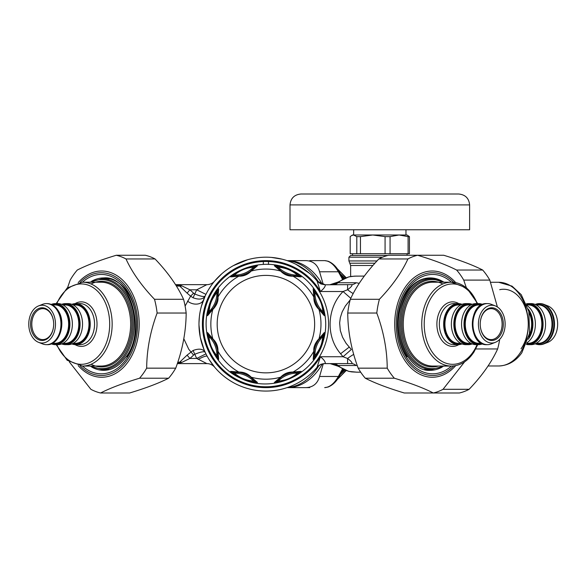 <?xml version="1.0" encoding="UTF-8"?>
<svg xmlns="http://www.w3.org/2000/svg" width="587" height="587" viewBox="0 0 587 587"><rect width="100%" height="100%" fill="white"/><g stroke="black" fill="none" stroke-linecap="round" stroke-linejoin="round"><path stroke-width="0.88" d="M263.336 264.436L263.336 261.538A62.64 62.64 0 0 1 268.486 261.538L268.486 264.436M217.513 349.903A27.457 27.457 0 0 1 217.572 350.19A3.434 3.221 169.2 0 0 217.975 351.224C218.1 346.345 216.398 342.221 212.854 338.86A55.068 55.068 0 0 1 212.854 309.393L213.529 308.755A3.434 1.937 -147.2 0 1 213.683 307.793L208.678 313.59A27.457 27.457 0 0 0 213.301 308.373A3.434 3.221 -145.8 0 0 212.854 309.393L207.549 315.681L208.913 307.405C210.241 301.997 212.949 296.42 217.043 290.653L218.672 288.833L217.975 297.029A55.068 55.068 0 0 1 238.814 276.191C243.693 276.316 247.817 274.613 251.177 271.069A3.434 3.221 -124.2 0 0 250.157 271.517C246.988 273.579 243.554 275.002 239.848 275.787A3.434 3.221 -100.8 0 0 238.814 276.191L230.61 276.888L232.437 275.259C239.18 270.24 246.709 267.122 255.029 265.904L257.466 265.764L251.177 271.069A55.068 55.068 0 0 1 280.645 271.069C284.005 274.613 288.129 276.316 293.008 276.191A3.434 3.221 -79.2 0 0 291.974 275.787C288.268 275.002 284.834 273.579 281.665 271.517A3.434 3.221 -55.8 0 0 280.645 271.069L274.356 265.764L276.793 265.904C285.113 267.122 292.642 270.24 299.385 275.259L301.212 276.888L293.008 276.191A55.068 55.068 0 0 1 313.847 297.029L313.15 288.826L314.779 290.653C319.798 297.396 322.923 304.924 324.134 313.245L324.273 315.681L318.968 309.393C315.424 306.032 313.722 301.909 313.847 297.029A3.434 3.221 -10.8 0 1 314.25 298.064L313.825 291.108L314.918 292.627C319.666 298.13 322.307 304.506 322.835 311.748L323.144 313.59L318.521 308.373C316.459 305.203 315.036 301.769 314.25 298.064A27.457 27.457 0 0 0 314.309 298.35M313.15 288.826A3.434 3.427 3.8 0 1 313.825 291.108A27.457 27.457 0 0 0 314.243 298.035M314.581 299.561A27.457 27.457 0 0 0 315.615 302.833M315.975 303.714A27.457 27.457 0 0 0 317.684 307.06M318.352 308.116A27.457 27.457 0 0 0 323.144 313.59L322.857 313.341M324.134 335.016A3.434 2.487 -171.7 0 1 322.835 336.505L322.028 341.612C321.162 346.176 318.792 350.85 314.918 355.627A3.434 2.487 -143.3 0 1 314.779 357.6C318.873 351.84 321.581 346.257 322.901 340.849L324.273 332.572L318.968 338.86A55.068 55.068 0 0 0 318.968 309.393A3.434 3.221 -34.2 0 0 318.521 308.373M324.273 315.681A3.434 3.427 -48.8 0 0 323.144 313.59M324.134 313.245A3.434 2.487 171.7 0 0 322.835 311.748A26.312 26.312 0 0 1 314.918 292.627A3.434 2.487 143.3 0 0 314.779 290.653M324.273 332.572A3.434 3.427 48.8 0 1 323.144 334.663A27.457 27.457 0 0 0 318.536 339.858L323.144 334.663L322.835 336.505A26.312 26.312 0 0 0 314.918 355.627L313.825 357.145L314.25 350.19C314.727 347.306 316.026 344.063 318.139 340.46L318.521 339.88A27.457 27.457 0 0 0 314.463 349.184M314.287 350.006A27.457 27.457 0 0 0 313.825 357.145L313.803 356.771M314.779 357.6L313.15 359.427L313.847 351.224C313.407 347.321 314.896 343.417 318.293 339.499L318.968 338.86A3.434 3.221 34.2 0 1 318.521 339.88L319.086 339.081M257.466 382.489L255.029 382.35C246.709 381.132 239.18 378.013 232.437 372.994L230.61 371.366L238.814 372.063C243.693 371.938 247.817 373.64 251.177 377.184L257.466 382.489A3.434 3.427 138.8 0 1 255.374 381.359L253.533 381.051C246.283 380.523 239.914 377.881 234.411 373.134L232.892 372.041L239.848 372.466C243.546 373.251 246.988 374.675 250.157 376.737L255.374 381.359A27.457 27.457 0 0 0 249.915 376.575A27.457 27.457 0 0 1 250.157 376.737L250.957 377.309M314.25 350.19A3.434 3.221 10.8 0 1 313.847 351.224A55.068 55.068 0 0 1 293.008 372.063L301.212 371.366L299.385 372.994C292.642 378.021 285.113 381.139 276.793 382.35L274.356 382.489L280.645 377.184C284.005 373.64 288.129 371.938 293.008 372.063A3.434 3.221 79.2 0 1 291.974 372.466L298.93 372.041L297.411 373.134C291.908 377.881 285.539 380.523 278.289 381.051L276.448 381.359L281.665 376.737C284.834 374.675 288.268 373.251 291.974 372.466A27.457 27.457 0 0 0 291.688 372.525M301.212 371.366A3.434 3.427 93.8 0 1 298.93 372.041A27.457 27.457 0 0 0 292.003 372.466M290.477 372.796A27.457 27.457 0 0 0 282.978 375.9M281.921 376.568A27.457 27.457 0 0 0 276.448 381.359L276.697 381.073M281.907 271.678A27.457 27.457 0 0 1 281.665 271.517L276.448 266.894L278.289 267.202C285.539 267.738 291.908 270.372 297.411 275.12L298.93 276.213L291.974 275.787A27.457 27.457 0 0 0 298.93 276.213L298.556 276.235M248.866 375.915A27.457 27.457 0 0 0 248.543 375.717A27.457 27.457 0 0 0 245.821 374.33A27.457 27.457 0 0 1 248.543 375.717A27.457 27.457 0 0 1 248.866 375.915M244.948 373.963A27.457 27.457 0 0 0 241.374 372.804A27.457 27.457 0 0 1 244.948 373.963M230.61 371.366A3.434 3.427 86.2 0 0 232.892 372.041A27.457 27.457 0 0 1 240.156 372.525A27.457 27.457 0 0 0 232.892 372.041L233.266 372.019M274.356 265.764A3.434 3.427 -41.2 0 1 276.448 266.894A27.457 27.457 0 0 0 281.643 271.502M282.956 272.339A27.457 27.457 0 0 0 283.279 272.537A27.457 27.457 0 0 0 286.008 273.931M286.874 274.29A27.457 27.457 0 0 0 290.448 275.45M240.134 275.729A27.457 27.457 0 0 1 239.848 275.787L232.892 276.213L234.411 275.12C239.907 270.372 246.283 267.731 253.533 267.202L255.374 266.894L250.157 271.517A27.457 27.457 0 0 0 255.374 266.894L255.125 267.18M230.61 276.888A3.434 3.427 -86.2 0 1 232.892 276.213A27.457 27.457 0 0 0 239.819 275.795M241.345 275.457A27.457 27.457 0 0 0 248.844 272.361M301.212 276.888A3.434 3.427 -93.8 0 0 298.93 276.213M299.385 275.259A3.434 2.487 126.7 0 0 297.411 275.12A26.312 26.312 0 0 1 278.289 267.202A3.434 2.487 98.3 0 0 276.793 265.904M257.466 265.764A3.434 3.427 -138.8 0 0 255.374 266.894M255.029 265.904A3.434 2.487 81.7 0 0 253.533 267.202A26.312 26.312 0 0 1 234.411 275.12A3.434 2.487 53.3 0 0 232.437 275.259M218.672 288.826A3.434 3.427 176.2 0 0 217.997 291.108L218.012 291.46A27.457 27.457 0 0 0 217.997 291.108L217.572 298.064A3.434 3.221 -169.2 0 1 217.975 297.029C218.408 300.933 216.926 304.844 213.529 308.755M217.043 290.653A3.434 2.487 36.7 0 0 216.904 292.627L218.012 291.46M209.786 306.641C210.66 302.078 213.03 297.404 216.904 292.627A26.312 26.312 0 0 1 208.987 311.748L209.786 306.641A3.434 1.768 15.3 0 0 208.913 307.405M217.572 298.064C217.087 300.948 215.796 304.191 213.683 307.793A27.457 27.457 0 0 0 217.359 299.069M217.535 298.247A27.457 27.457 0 0 0 218.019 291.504M207.549 315.681A3.434 3.427 -131.2 0 1 208.678 313.59L208.987 311.748A3.434 2.487 8.3 0 0 207.688 313.245M255.374 381.359A27.457 27.457 0 0 0 250.179 376.751A3.434 3.221 124.2 0 0 251.177 377.184A55.068 55.068 0 0 0 280.645 377.184A3.434 3.221 55.8 0 0 281.665 376.737M217.579 350.219A27.457 27.457 0 0 1 217.997 357.145L216.904 355.627C212.156 350.123 209.515 343.755 208.987 336.505L208.678 334.663L213.301 339.88A27.457 27.457 0 0 0 208.678 334.663A3.434 3.427 131.2 0 1 207.549 332.572L212.854 338.86A3.434 3.221 145.8 0 0 213.301 339.88C215.363 343.05 216.786 346.484 217.572 350.19L217.997 357.145A3.434 3.427 -176.2 0 0 218.672 359.427L217.975 351.224A55.068 55.068 0 0 0 238.814 372.063A3.434 3.221 100.8 0 0 239.848 372.466M217.241 348.693A27.457 27.457 0 0 0 214.138 341.194M232.437 372.994A3.434 2.487 -53.3 0 0 234.411 373.134A26.312 26.312 0 0 1 253.533 381.051A3.434 2.487 -81.7 0 0 255.029 382.35M274.356 382.489A3.434 3.427 41.2 0 0 276.448 381.359M276.793 382.35A3.434 2.487 -98.3 0 0 278.289 381.051A26.312 26.312 0 0 1 297.411 373.134A3.434 2.487 -126.7 0 0 299.385 372.994M313.15 359.427A3.434 3.427 -3.8 0 0 313.825 357.145M207.549 332.572L207.688 335.016A3.434 2.487 -8.3 0 0 208.987 336.505A26.312 26.312 0 0 1 216.904 355.627A3.434 2.487 -36.7 0 0 217.043 357.6C212.017 350.857 208.899 343.329 207.688 335.016M218.672 359.427L217.043 357.6M350.168 299.942L345.347 306.01L342.162 311.924L340.328 317.64L339.638 322.945L340.321 330.598L342.551 337.217L346.059 343.285L351.312 349.492L343.065 356.735L347.599 358.503A13.728 2.759 140.2 0 1 353.719 354.387M357.219 365.459L356.162 365.51A13.728 9.708 -90 0 0 351.231 363.602L324.963 363.602A10.295 10.295 0 0 0 317.09 367.264L320.399 356.735C323.841 359.53 325.462 361.775 325.257 363.463L320.869 364.307L317.09 367.264A10.295 10.295 0 0 1 324.963 363.602M351.474 371.835A5.151 2.26 -83.3 0 0 351.686 371.887L356.867 372.18L349.375 371.439A5.151 3.588 -75.9 0 1 348.751 371.366L338.156 366.251L330.129 363.602A13.728 13.655 -90 0 1 337.929 366.068L338.156 366.251M351.474 276.418A5.151 2.26 83.3 0 1 351.686 276.374L348.751 276.888A5.151 3.588 75.9 0 1 349.375 276.815L354.489 276.139L364.329 276.073M351.231 284.651L347.599 284.651L347.599 289.751C351.752 286.551 352.963 284.849 351.231 284.651A13.728 9.708 90 0 0 356.162 282.743L359.259 283.323M350.806 298.321L343.065 291.519L347.599 289.751A13.728 2.759 -140.2 0 0 353.198 293.581M356.867 276.073L351.686 276.374A5.151 2.26 83.3 0 1 351.884 276.367M348.751 371.366L351.686 371.887A5.151 2.26 -83.3 0 0 351.884 371.887M347.599 363.602L347.599 358.503C351.752 361.702 352.963 363.404 351.231 363.602M338.163 281.995L338.046 282.743L356.162 282.743M348.751 276.888L338.156 282.002L330.129 284.651A13.728 13.655 90 0 0 337.929 282.186M333.115 363.602A13.728 9.708 -90 0 1 338.046 365.51L337.929 366.068M193.079 350.483C199.074 348.282 203.109 348.869 205.171 352.251C204.173 351.202 200.717 351.862 194.796 354.247L193.079 350.483L187.092 355.128L189.872 358.452L181.926 362.348L177.318 363.602L206.859 363.602L178.272 363.602L179.703 362.172A5.151 3.566 -146 0 1 181.926 362.348M183.79 338.684L188.779 349.294L193.578 355.084A74.931 53.028 -0.2 0 1 189.872 358.452L196.726 358.452L205.949 353.873L206.411 354.783M221.739 273.843L214.732 280.99A10.295 10.295 0 0 1 206.859 284.651A10.295 10.295 45.3 0 0 214.732 280.99A10.295 10.295 0 0 1 206.859 284.651L196.726 289.802A77.235 77.235 0 0 0 194.796 294.014L193.079 297.77L190.621 296.171L193.578 293.17A75.305 53.241 -0 0 0 189.872 289.802L187.092 293.126L178.272 284.651L175.52 284.651A6.868 4.857 90 0 1 178.485 286.082L176.276 285.884M185.11 306.062L190.621 296.171L187.092 293.126M193.578 293.17A6.53 5.195 -64 0 0 194.796 294.014C200.717 296.391 204.173 297.051 205.171 296.009L201.4 306.275M193.079 297.77C199.074 299.972 203.102 299.385 205.171 296.009L204.034 298.607M347.599 284.651L325.257 284.79L317.237 281.166M349.126 347.166L340.607 353.748C325.469 336.322 327.054 307.691 343.065 291.519L320.399 291.519C323.841 288.723 325.462 286.478 325.257 284.79L320.869 283.947L317.347 281.29A66.933 66.933 0 0 0 220.037 275.384A66.933 66.933 0 0 0 220.037 372.87A66.933 66.933 0 0 0 317.347 366.963A66.933 66.933 0 0 0 317.354 366.956M340.607 353.748A86.245 61.239 0.5 0 0 343.065 356.735L320.399 356.735A63.499 63.499 0 0 1 224.836 372.562A63.499 63.499 0 0 1 224.836 275.699A63.499 63.499 0 0 1 320.399 291.519L317.09 280.99M187.092 355.128L179.703 362.172L177.795 362.194M205.171 296.009A66.933 66.933 0 0 1 205.949 294.38L196.726 289.802L189.872 289.802L181.926 285.906A5.151 3.566 -34 0 1 179.703 286.082L178.485 286.082M181.926 285.906L178.272 284.651L206.859 284.651L178.272 284.651M193.578 355.084A6.523 5.195 64 0 1 194.796 354.247A77.235 77.235 0 0 0 196.726 358.452L206.859 363.602A10.295 10.295 135.8 0 1 214.732 367.264L214.717 367.242M210.359 286.794L208.458 289.787M199.345 317.105L198.993 322.806M198.986 325.11L200.284 337.276L204.122 349.867M209.126 359.56L214.666 367.191M177.531 362.986A6.868 4.857 -90 0 0 178.485 362.172M483.028 313.781A15.475 10.94 -90 0 1 491.165 308.652A15.475 10.94 -90 0 1 502.105 324.127A15.475 10.94 -90 0 1 491.165 339.602A15.475 10.94 -90 0 1 480.225 324.127A15.475 10.94 -90 0 1 483.028 313.781M483.189 313.194A16.348 11.557 90 0 0 489.382 340.122A16.348 11.557 90 0 0 502.773 319.071A16.348 11.557 90 0 0 483.189 313.194M481.846 311.492A18.894 13.362 90 0 0 480.423 334.084A18.894 13.362 90 0 0 495.362 342.331A18.894 13.362 90 0 0 505.143 324.127A18.894 13.362 90 0 0 495.362 305.922A18.894 13.362 90 0 0 481.846 311.492M462.035 304.33A20.53 14.521 90 0 0 458.183 303.596A20.53 14.521 90 0 0 443.662 324.127A20.53 14.521 90 0 0 458.183 344.657A20.53 14.521 90 0 0 462.035 343.923M495.362 342.331L491.356 343.909A20.53 14.521 -90 0 1 487.467 344.657A20.53 14.521 -90 0 1 474.201 332.484A20.53 14.521 -90 0 1 476.673 310.398A20.53 14.521 -90 0 1 487.467 303.596A20.53 14.521 -90 0 1 491.356 304.345L495.362 305.922M482.646 304.44A20.53 14.521 90 0 0 478.53 303.596A20.53 14.521 90 0 0 464.009 324.127A20.53 14.521 90 0 0 478.53 344.657A20.53 14.521 90 0 0 482.646 343.813M478.53 303.596L476.057 303.596A20.53 14.521 90 0 0 461.543 324.127A20.53 14.521 90 0 0 476.057 344.657L478.53 344.657M472.205 304.33A20.53 14.521 90 0 0 468.353 303.596A20.53 14.521 90 0 0 453.839 324.127A20.53 14.521 90 0 0 468.353 344.657A20.53 14.521 90 0 0 472.205 343.923M468.353 303.596L465.887 303.596A20.53 14.521 90 0 0 451.366 324.127A20.53 14.521 90 0 0 465.887 344.657L468.353 344.657M34.391 334.135A15.475 10.94 90 0 1 32.813 317.626A15.475 10.94 90 0 1 42.741 308.652A15.475 10.94 90 0 1 53.681 324.127A15.475 10.94 90 0 1 42.741 339.602A15.475 10.94 90 0 1 34.391 334.135M33.305 334.7A16.348 11.557 -90 0 0 53.006 329.645A16.348 11.557 -90 0 0 40.055 308.043A16.348 11.557 -90 0 0 33.305 334.7M31.933 336.344A18.894 13.362 -90 0 0 38.544 342.331A18.894 13.362 -90 0 0 55.486 324.127A18.894 13.362 -90 0 0 38.544 305.922A18.894 13.362 -90 0 0 31.933 336.344M71.871 343.923A20.53 14.521 -90 0 0 75.723 344.657A20.53 14.521 -90 0 0 88.894 332.756A20.53 14.521 -90 0 0 86.795 310.853A20.53 14.521 -90 0 0 75.723 303.596A20.53 14.521 -90 0 0 71.871 304.33M38.544 305.922L42.55 304.345A20.53 14.521 90 0 1 46.439 303.596A20.53 14.521 90 0 1 57.511 310.853A20.53 14.521 90 0 1 59.61 332.756A20.53 14.521 90 0 1 46.439 344.657A20.53 14.521 90 0 1 42.55 343.909L38.544 342.331M51.26 343.813A20.53 14.521 -90 0 0 55.376 344.657A20.53 14.521 -90 0 0 68.554 332.756A20.53 14.521 -90 0 0 66.448 310.853A20.53 14.521 -90 0 0 55.376 303.596A20.53 14.521 -90 0 0 51.26 304.44M55.376 344.657L57.842 344.657A20.53 14.521 -90 0 0 71.02 332.756A20.53 14.521 -90 0 0 68.921 310.853A20.53 14.521 -90 0 0 57.842 303.596L55.376 303.596M61.694 343.923A20.53 14.521 -90 0 0 65.546 344.657A20.53 14.521 -90 0 0 78.724 332.756A20.53 14.521 -90 0 0 76.626 310.853A20.53 14.521 -90 0 0 65.546 303.596A20.53 14.521 -90 0 0 61.694 304.33M65.546 344.657L68.019 344.657A20.53 14.521 -90 0 0 81.189 332.756A20.53 14.521 -90 0 0 79.091 310.853A20.53 14.521 -90 0 0 68.019 303.596L65.546 303.596M543.863 304.345L547.869 305.922A18.894 13.362 90 0 1 557.65 324.127A18.894 13.362 90 0 1 547.869 342.331L543.863 343.909A20.53 14.521 -90 0 0 550.239 338.648A20.53 14.521 -90 0 0 543.863 304.345A20.53 14.521 -90 0 0 539.974 303.596A20.53 14.521 -90 0 0 539.666 303.596M539.666 344.657A20.53 14.521 -90 0 0 539.974 344.657A20.53 14.521 -90 0 0 543.863 343.909M526.385 303.831A20.53 14.521 90 0 1 528.564 303.596L531.03 303.596A20.53 14.521 90 0 1 544.45 316.268A20.53 14.521 90 0 1 541.302 338.648A20.53 14.521 90 0 1 531.03 344.657L528.564 344.657A20.53 14.521 90 0 1 526.385 344.43M528.564 303.596A20.53 14.521 90 0 1 541.977 316.268A20.53 14.521 90 0 1 538.837 338.648A20.53 14.521 90 0 1 528.564 344.657M527.067 305.563A20.53 14.521 90 0 1 531.125 338.648A20.53 14.521 90 0 1 527.067 342.691M528.183 308.967A20.53 14.521 90 0 1 528.66 338.648A20.53 14.521 90 0 1 528.19 339.286M464.596 361.856L443.038 389.306A69.75 49.323 -90 0 1 433.316 392.989C423.675 388.066 410.68 383.142 394.339 378.219A69.75 49.323 -90 0 1 390.604 373.449A69.75 49.323 -90 0 1 387.229 368.159C387.09 349.786 383.612 331.413 376.788 313.04A69.75 49.323 -90 0 1 379.393 299.297C392.248 285.847 401.757 272.397 407.921 258.948A69.75 49.323 -90 0 1 417.636 255.264C433.976 260.188 446.964 265.111 456.613 270.035A69.75 49.323 -90 0 1 463.73 280.094L466.305 287.645M497.387 306.972L489.807 280.094A69.75 49.323 -90 0 0 482.69 270.035C473.041 265.111 460.054 260.188 443.713 255.264L388.587 255.264A69.75 49.323 90 0 0 378.872 258.948C366.017 272.397 356.507 285.847 350.336 299.297A69.75 49.323 90 0 0 347.739 313.04C347.871 331.413 351.356 349.786 358.18 368.159A69.75 49.323 90 0 0 361.555 373.449A69.75 49.323 90 0 0 365.29 378.219C374.939 383.142 387.934 388.066 404.267 392.989L459.394 392.989A69.75 49.323 -90 0 0 469.116 389.306C481.971 375.856 491.48 362.406 497.644 348.957A69.75 49.323 -90 0 0 499.684 339.367M407.921 258.948L378.872 258.948M350.336 299.297L379.393 299.297M376.788 313.04L347.739 313.04M358.18 368.159L387.229 368.159M394.339 378.219L365.29 378.219M67.593 287.645L70.176 280.094A69.75 49.323 90 0 1 73.551 274.804A69.75 49.323 90 0 1 77.286 270.035C86.935 265.111 99.929 260.188 116.263 255.264A69.75 49.323 90 0 1 125.985 258.948C132.148 272.397 141.658 285.847 154.513 299.297A69.75 49.323 90 0 1 157.118 313.04C150.294 331.413 146.809 349.786 146.677 368.159A69.75 49.323 90 0 1 139.559 378.219C123.226 383.142 110.231 388.066 100.582 392.989A69.75 49.323 90 0 1 90.868 389.306L69.303 361.856M100.582 392.989L129.639 392.989C145.972 388.066 158.967 383.142 168.608 378.219A69.75 49.323 -90 0 0 175.726 368.159C182.55 349.786 186.035 331.413 186.167 313.04A69.75 49.323 -90 0 0 183.562 299.297C177.399 285.847 167.889 272.397 155.034 258.948A69.75 49.323 -90 0 0 145.319 255.264L116.263 255.264M154.513 299.297L183.562 299.297M186.167 313.04L157.118 313.04M155.034 258.948L125.985 258.948M146.677 368.159L175.726 368.159M168.608 378.219L139.559 378.219M497.644 348.957L475.734 348.957M443.038 389.306L469.116 389.306M489.807 280.094L463.73 280.094M456.613 270.035L482.69 270.035M377.015 260.936L348.92 260.936L348.92 257.194L382.555 257.194M387.706 255.477L350.637 255.477L348.92 257.194M390.069 236.627L385.072 236.627L372.76 234.991L360.455 236.627L356.793 236.627L353.499 234.991L351.606 235.541L352.567 234.991L407.062 234.991L409.433 236.627L409.433 253.731L408.09 253.731L408.09 236.627L399.079 234.991L390.069 236.627L390.069 253.731L408.09 253.731M351.606 235.541L350.197 236.627L350.197 253.731L390.069 253.731M409.433 236.627L408.09 236.627M385.072 253.731L385.072 236.627M360.455 236.627L360.455 253.731M356.793 253.731L356.793 236.627M324.024 194.011L300.911 194.011C294.292 194.657 290.66 198.289 290.015 204.907L469.615 204.907C468.969 198.289 465.337 194.657 458.718 194.011L324.024 194.011M469.615 204.907L469.615 229.759L290.015 229.759L290.015 204.907M372.76 234.991L361.321 234.991M342.5 279.28L338.354 271.781C334.201 264.634 329.645 260.914 324.692 260.628L328.001 261.193C332.462 262.939 336.204 266.469 339.22 271.774L319.577 271.781C317.538 264.634 312.988 260.914 305.915 260.628L291.057 260.628M305.915 260.628L287.337 260.628A63.499 44.906 90 0 1 322.314 284.306M287.072 387.625L287.337 387.625A63.499 44.906 90 0 0 322.314 363.947M309.723 387.625L305.915 387.625C312.988 387.339 317.538 383.619 319.577 376.472L339.22 376.48L343.19 369.326M339.22 376.48C336.219 381.763 332.499 385.277 328.06 387.046L324.692 387.625C329.645 387.339 334.201 383.627 338.354 376.472L342.5 368.974M318.954 365.54A63.499 44.906 90 0 1 287.351 387.537M287.351 260.716A63.499 44.906 90 0 1 318.954 282.714M323.283 363.742L319.577 376.472M305.915 387.625L287.337 387.625M319.577 271.781L323.283 284.512M341.744 276.235L343.777 278.656M341.744 372.019A3.434 1.827 -140.9 0 1 342.03 371.997A63.499 44.906 90 0 1 341.201 372.994M343.777 369.597L342.03 371.997M322.901 340.849A3.434 1.768 -164.7 0 1 322.028 341.612M318.293 339.499A3.434 1.937 32.8 0 1 318.139 340.46M312.673 337.848A48.736 48.736 0 0 0 254.413 276.77A48.736 48.736 0 0 0 230.647 357.762A48.736 48.736 0 0 0 312.673 337.848M349.375 371.439A48.053 33.98 90 0 1 338.046 365.51L356.162 365.51M349.375 276.815A48.053 33.98 90 0 0 338.046 282.743A13.728 9.708 -90 0 1 333.115 284.651M263.336 261.538A62.64 62.64 0 0 0 204.445 336.212A62.64 62.64 0 0 0 287.219 383.04A62.64 62.64 0 0 0 268.486 261.538M198.135 359.354C203.293 356.705 206.301 355.663 207.174 356.214M187.532 301.087A10.295 7.565 -158.8 0 0 203.52 299.884L202.816 301.784M432.905 366.061A41.934 29.651 -90 0 1 403.254 324.127A41.934 29.651 -90 0 1 432.905 282.193L451.403 282.193A41.934 29.651 90 0 0 421.745 324.127A41.934 29.651 90 0 0 451.403 366.061L432.905 366.061M442.811 283.991A42.807 30.267 90 0 0 402.11 320.862A42.807 30.267 90 0 0 438.364 366.061M442.869 366.061A44.524 31.485 -90 0 1 400.804 324.127A44.524 31.485 -90 0 1 442.869 282.193M473.445 352.171A41.934 29.651 90 0 0 477.26 344.657M477.26 303.596A41.934 29.651 90 0 0 451.403 282.193L466.738 287.99L477.715 303.596M443.97 282.193A45.397 32.102 90 0 0 431.672 278.73A45.397 32.102 90 0 0 399.571 324.127A45.397 32.102 90 0 0 431.672 369.524L444.08 366.061M477.07 344.657A40.195 28.418 -90 0 1 473.76 351.004A40.195 28.418 -90 0 1 431.599 351.158A40.195 28.418 -90 0 1 435.73 291.812A40.195 28.418 -90 0 1 477.07 303.596M458.77 303.611A22.277 15.754 90 0 0 440.925 309.232A22.277 15.754 90 0 0 439.81 337.055A22.277 15.754 90 0 0 458.77 344.642M458.183 344.657L453.868 344.657A20.53 14.521 -90 0 1 440.602 332.484A20.53 14.521 -90 0 1 443.075 310.398A20.53 14.521 -90 0 1 453.868 303.596L458.183 303.596M487.159 344.657A20.53 14.521 -90 0 1 486.85 344.657A20.53 14.521 -90 0 1 472.33 324.127A20.53 14.521 -90 0 1 486.85 303.596A20.53 14.521 -90 0 1 487.159 303.596M479.748 306.737A19.657 13.905 90 0 0 472.33 324.127A19.657 13.905 90 0 0 479.748 341.517M481.56 343.307L478.838 343.307A19.18 13.56 -90 0 1 466.445 331.934A19.18 13.56 -90 0 1 468.749 311.301A19.18 13.56 -90 0 1 478.838 304.947L481.56 304.947M481.516 304.969A19.613 13.868 90 0 0 464.655 324.068A19.613 13.868 90 0 0 481.435 343.307M470.884 343.307L468.661 343.307A19.18 13.56 -90 0 1 456.275 331.934A19.18 13.56 -90 0 1 458.579 311.301A19.18 13.56 -90 0 1 468.661 304.947L470.884 304.947M471.016 304.873A19.613 13.868 90 0 0 454.485 324.127A19.613 13.868 90 0 0 471.016 343.38M460.707 343.307L458.491 343.307A19.18 13.56 -90 0 1 446.098 331.934A19.18 13.56 -90 0 1 448.409 311.301A19.18 13.56 -90 0 1 458.491 304.947L460.707 304.947M460.846 304.873A19.613 13.868 90 0 0 444.308 324.127A19.613 13.868 90 0 0 460.846 343.38M123.615 297.007A41.934 29.651 90 0 1 127.907 341.751A41.934 29.651 90 0 1 101.001 366.061L82.503 366.061A41.934 29.651 -90 0 0 109.409 341.751A41.934 29.651 -90 0 0 105.124 297.007A41.934 29.651 -90 0 0 82.503 282.193L101.001 282.193A41.934 29.651 90 0 1 123.615 297.007M91.095 364.263A42.807 30.267 -90 0 0 126.403 348.7A42.807 30.267 -90 0 0 124.708 296.45A42.807 30.267 -90 0 0 91.095 283.991M91.029 282.193A44.524 31.485 90 0 1 125.633 295.334A44.524 31.485 90 0 1 127.504 349.463A44.524 31.485 90 0 1 91.029 366.061M109.63 369.524L102.233 369.524A45.397 32.102 -90 0 0 131.356 343.212A45.397 32.102 -90 0 0 126.719 294.769A45.397 32.102 -90 0 0 102.233 278.73L89.818 282.193M56.836 303.596A40.195 28.418 90 0 1 102.952 298.137A40.195 28.418 90 0 1 97.772 356.845A40.195 28.418 90 0 1 56.836 344.657M75.136 344.642A22.277 15.754 -90 0 0 97.024 324.127A22.277 15.754 -90 0 0 75.136 303.611M75.723 303.596L80.037 303.596A20.53 14.521 90 0 1 91.11 310.853A20.53 14.521 90 0 1 93.208 332.756A20.53 14.521 90 0 1 80.037 344.657L75.723 344.657M46.747 303.596A20.53 14.521 90 0 1 47.055 303.596A20.53 14.521 90 0 1 58.128 310.853A20.53 14.521 90 0 1 60.226 332.756A20.53 14.521 90 0 1 47.055 344.657A20.53 14.521 90 0 1 46.747 344.657M54.158 341.517A19.657 13.905 -90 0 0 58.274 311.411M52.338 304.947L55.068 304.947A19.18 13.56 90 0 1 65.414 311.726A19.18 13.56 90 0 1 67.373 332.191A19.18 13.56 90 0 1 55.068 343.307L52.338 343.307M52.39 343.285A19.613 13.868 -90 0 0 67.256 334.252A19.613 13.868 -90 0 0 65.957 311.44A19.613 13.868 -90 0 0 52.39 304.969M63.022 304.947L65.238 304.947A19.18 13.56 90 0 1 75.584 311.726A19.18 13.56 90 0 1 77.55 332.191A19.18 13.56 90 0 1 65.238 343.307L63.022 343.307M62.89 343.38A19.613 13.868 -90 0 0 77.513 334.047A19.613 13.868 -90 0 0 76.134 311.44A19.613 13.868 -90 0 0 62.89 304.873M73.199 304.947L75.415 304.947A19.18 13.56 90 0 1 85.761 311.726A19.18 13.56 90 0 1 87.72 332.191A19.18 13.56 90 0 1 75.415 343.307L73.199 343.307M73.059 343.38A19.613 13.868 -90 0 0 87.69 334.047A19.613 13.868 -90 0 0 86.304 311.44A19.613 13.868 -90 0 0 73.059 304.873M490.585 282.281L498.664 282.281A41.846 29.592 90 0 1 526.003 308.109A41.846 29.592 90 0 1 519.59 353.719A41.846 29.592 90 0 1 498.664 365.98L488.039 365.98M521.036 348.788A34.875 24.661 -90 0 0 525.556 308.263A34.875 24.661 -90 0 0 499.691 289.692M535.197 343.799A20.53 14.521 -90 0 0 539.358 344.657A20.53 14.521 -90 0 0 549.623 338.648A20.53 14.521 -90 0 0 552.771 316.268A20.53 14.521 -90 0 0 539.358 303.596A20.53 14.521 -90 0 0 535.197 304.455M536.026 304.844A19.657 13.905 90 0 1 551.002 314.859A19.657 13.905 90 0 1 548.566 338.031A19.657 13.905 90 0 1 536.026 343.41M536.078 343.38A19.613 13.868 -90 0 0 552.609 324.127A19.613 13.868 -90 0 0 536.078 304.873M536.21 304.947L538.433 304.947A19.18 13.56 90 0 1 551.993 324.127A19.18 13.56 90 0 1 538.433 343.307L536.21 343.307M526.832 304.947L528.256 304.947A19.18 13.56 90 0 1 541.823 324.127A19.18 13.56 90 0 1 528.256 343.307L526.832 343.307M526.73 343.571A19.613 13.868 -90 0 0 542.439 324.127A19.613 13.868 -90 0 0 526.73 304.682M529.217 313.165A19.18 13.56 90 0 1 529.217 335.096M528.748 337.18A19.613 13.868 -90 0 0 528.748 311.073M453.707 365.943A51.377 36.328 -90 0 1 406.908 360.455A51.377 36.328 -90 0 1 404.876 290.925A51.377 36.328 -90 0 1 453.707 282.31M455.703 282.618A53.124 37.561 90 0 0 404.267 288.716A53.124 37.561 90 0 0 405.705 361.687A53.124 37.561 90 0 0 455.703 365.635M451.454 282.193A49.697 35.139 90 0 0 406.006 291.644A49.697 35.139 90 0 0 406.006 356.61A49.697 35.139 90 0 0 451.454 366.061M442.268 367.029A46.212 32.674 -90 0 1 430.132 370.338C409.983 371.997 392.065 337.415 400.415 308.3C406.329 288.826 416.234 278.7 430.132 277.915A46.212 32.674 -90 0 1 442.268 281.224M407.026 356.801A46.212 32.674 -90 0 1 397.458 324.127A46.212 32.674 -90 0 1 430.132 277.915M80.199 282.31A51.377 36.328 90 0 1 128.37 289.853A51.377 36.328 90 0 1 128.37 358.4A51.377 36.328 90 0 1 80.199 365.943M78.196 365.635A53.124 37.561 -90 0 0 129.169 360.264A53.124 37.561 -90 0 0 129.169 287.99A53.124 37.561 -90 0 0 78.196 282.618M82.451 366.061A49.697 35.139 -90 0 0 126.154 359.266A49.697 35.139 -90 0 0 128.722 293.038A49.697 35.139 -90 0 0 82.451 282.193M91.638 281.224A46.212 32.674 90 0 1 103.774 277.915C130.006 275.032 146.992 330.679 125.772 357.256C119.396 365.899 112.058 370.258 103.774 370.338A46.212 32.674 90 0 1 91.638 367.029M103.774 277.915A46.212 32.674 90 0 1 133.961 306.443A46.212 32.674 90 0 1 126.873 356.801M350.637 276.514L350.637 265.478L372.928 265.478M350.637 265.478L349.779 263.211L374.939 263.211M341.201 275.259A63.499 44.906 90 0 1 342.03 276.257M337.943 269.741A63.499 44.906 90 0 1 345.552 277.9M345.552 370.353A63.499 44.906 90 0 1 337.943 378.512M340.379 273.799A60.072 42.477 90 0 1 344.635 278.275M344.635 369.979A60.072 42.477 90 0 1 340.379 374.455M314.25 298.064L314.082 297.095M323.239 340.944C331.802 313.774 317.589 281.973 291.658 270.218C260.114 253.9 217.483 272.933 208.583 307.309C200.02 334.48 214.233 366.281 240.164 378.035C271.708 394.361 314.339 375.32 323.239 340.944M281.665 271.517L280.865 270.952M239.848 275.787L238.88 275.956M291.974 372.466L292.942 372.305M213.301 308.373L212.736 309.173M217.572 350.19L217.74 351.158M356.867 372.18L360.682 372.18M233.244 265.706L247.582 259.755M271.576 257.436L282.112 259.183M296.009 264.341L309.569 273.395M424.276 369.524L431.672 369.524M424.276 278.73L431.672 278.73L444.08 282.193M451.403 366.061C460.472 365.796 468.008 361.093 474.002 351.943L477.715 344.657M487.467 344.657L486.85 344.657C467.758 345.86 467.758 302.393 486.85 303.596L487.467 303.596M109.63 278.73L102.233 278.73M89.818 366.061L102.233 369.524M82.503 282.193L67.167 287.99L56.183 303.596M56.183 344.657L67.167 360.264L82.503 366.061M46.439 344.657L47.055 344.657C59.206 345.479 66.536 323.232 58.406 310.963C55.435 306.187 51.649 303.728 47.055 303.596L46.439 303.596M498.664 282.281L512.04 286.133L521.234 294.667L528.865 311.55L529.525 333.416L521.799 352.816C515.782 361.247 508.071 365.635 498.664 365.98M539.974 303.596L535.153 304.44M535.153 343.813L539.974 344.657M349.779 263.211L348.92 260.936M407.062 255.264L407.062 253.731M352.567 255.477L352.567 253.731M353.66 229.759L353.66 234.991M405.969 229.759L405.969 234.991M324.692 260.628L309.723 260.628M339.22 271.774L343.19 278.928M337.187 379.591L346.139 370.566M346.139 277.688L337.187 268.663"/></g></svg>
